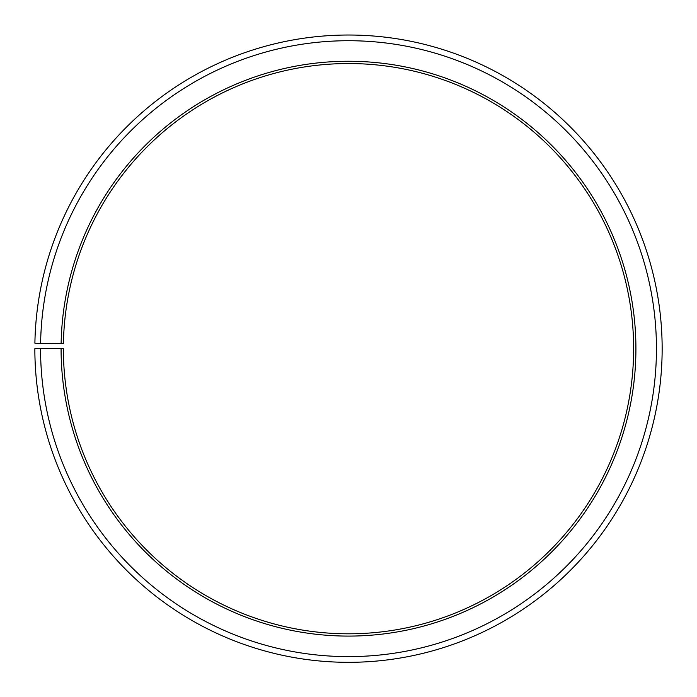 <?xml version="1.0" encoding="UTF-8"?>
<svg xmlns="http://www.w3.org/2000/svg" width="697" height="697" viewBox="0 0 697 697"><rect width="100%" height="100%" fill="white"/><g stroke="black" fill="none" stroke-linecap="round" stroke-linejoin="round"><path stroke-width="1.05" d="M633.634 348.674A285.134 285.134 0 0 0 350.992 63.549A285.134 285.134 0 0 0 63.41 343.691L61.127 343.656A287.417 287.417 0 0 1 351.009 61.266A287.417 287.417 0 0 1 635.917 348.674A287.417 287.417 0 0 1 348.5 636.091A287.417 287.417 0 0 1 61.083 348.674L63.366 348.674A285.134 285.134 0 0 0 348.5 633.808A285.134 285.134 0 0 0 633.634 348.674M40.6 343.299L34.894 343.194A313.65 313.65 0 0 1 351.236 35.033A313.65 313.65 0 0 1 662.15 348.674A313.65 313.65 0 0 1 348.5 662.324A313.65 313.65 0 0 1 34.85 348.674L40.557 348.674A307.943 307.943 0 0 0 348.5 656.618A307.943 307.943 0 0 0 656.443 348.674A307.943 307.943 0 0 0 351.183 40.731A307.943 307.943 0 0 0 40.6 343.299L61.127 343.656M40.557 348.674L61.083 348.674"/></g></svg>
